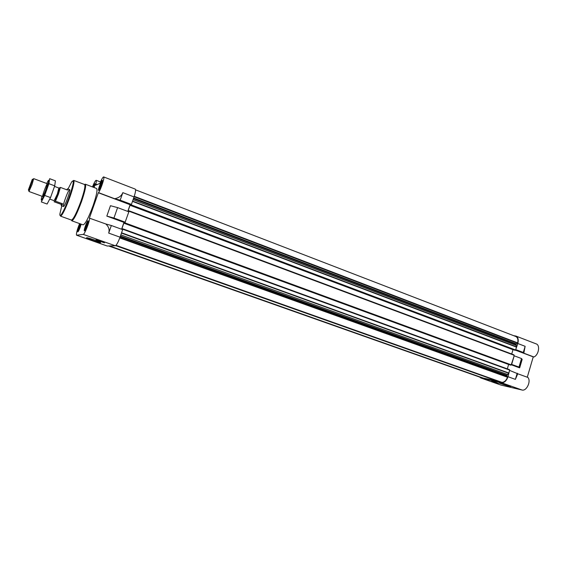 <?xml version="1.0" encoding="UTF-8"?>
<svg xmlns="http://www.w3.org/2000/svg" width="567" height="567" viewBox="0 0 567 567"><rect width="100%" height="100%" fill="white"/><g stroke="black" fill="none" stroke-linecap="round" stroke-linejoin="round"><path stroke-width="0.85" d="M63.568 206.48C64.929 206.388 71.01 189.626 69.677 189.662C68.593 188.832 62.108 206.402 63.469 206.48L63.568 206.48M85.589 225.957L84.724 229.415C84.766 230.074 85.114 229.777 85.773 228.536L87.63 223.448C87.928 222.08 87.85 221.633 87.396 222.115L85.589 225.957M99.764 185.714L98.949 188.96C98.977 189.612 99.317 189.328 99.976 188.116L101.876 183.028C102.18 181.681 102.103 181.242 101.656 181.709L99.764 185.714M94.058 187.514L94.292 184.842L93.087 187.145M80.358 223.866L78.076 230.486L78.969 229.748L80.953 224.085M501.88 382.314L501.951 382.342C504.297 382.278 506.154 380.585 507.529 377.246L506.799 375.51L508.805 373.008L509.563 370.442L508.011 376.722C506.466 380.918 504.276 382.916 501.441 382.718L481.036 378.026L479.512 377.041M483.304 378.097L499.626 381.52M480.83 377.502L108.793 246.021L481.114 377.324M515.998 349.704L523.313 352.468L525.127 346.309L517.827 343.517L515.708 349.655L516.466 347.103L516.005 344.396L517.692 342.886C518.309 339.598 517.664 337.464 515.764 336.493L135.577 189.839M517.827 343.517C518.741 339.718 518.11 337.237 515.935 336.068L513.624 335.664M523.313 352.468L523.809 353.17L525.127 346.309M517.21 373.178L515.382 379.373L517.742 373.759L509.846 370.499M515.935 336.068L536.219 343.9C540.394 345.14 538.693 354.999 533.937 356.99L523.809 353.17M527.275 377.225L533.242 356.87L515.516 350.186M511.377 364.319L519.003 367.076L519.67 367.863L522.164 359.4L521.52 358.55L514.191 355.807L511.221 364.843L124.903 222.852L128.844 211.817L117.596 207.607L110.466 205.708L106.83 216.098L113.953 218.04L117.596 207.607M519.67 367.863L511.243 364.765M480.759 377.948L501.108 385.113L521.994 390.004C526.502 391.45 531.329 381.258 527.934 377.459L517.742 373.759M120.19 200.172L122.819 192.645C121.48 195.962 118.737 197.982 114.591 198.705L120.19 200.172L131.416 204.418L130.112 204.737L98.332 192.745L89.395 218.139L105.76 223.958C108.736 226.616 109.715 229.663 108.694 233.101L111.345 225.51L105.76 223.958M131.416 204.418L134.025 196.926C135.52 192.383 135.931 189.782 135.251 189.116L103.669 176.925C103.038 176.925 101.961 178.655 100.423 182.113L99.99 183.361L95.369 185.303L95.802 184.098C96.404 181.773 96.532 180.504 96.184 180.292C95.447 180.426 94.207 182.631 92.471 186.912M107.198 246.007L115.307 245.766C116.547 245.213 118.12 242.35 120.034 237.176L122.656 229.628L111.345 225.51M114.591 198.705L98.573 192.66C101.117 188.811 104.959 176.939 103.669 176.925M106.83 216.098L123.975 222.399L121.593 229.238M130.112 204.737L127.788 211.42M79.607 223.596C77.091 229.897 76.07 233.767 76.552 235.199L83.236 234.391C84.547 234.667 89.749 221.385 89.621 218.089M97.085 184.587L95.802 184.098M95.936 239.834L104.477 242.86L95.936 239.834M100.614 242.641C99.579 242.853 87.757 238.827 86.744 237.92C84.859 236.659 98.226 240.968 100.409 242.322L100.614 242.641M85.319 184.197L96.567 188.464C97.68 189.775 96.525 195.509 93.094 205.651C88.608 217.735 85.284 224.135 83.129 224.865L71.803 220.797L71.449 220.074C73.405 219.309 76.566 213.022 80.953 201.221C84.327 191.32 85.539 185.749 84.582 184.516L85.319 184.197C86.304 185.473 85.064 191.207 81.591 201.398C77.077 213.539 73.816 220.01 71.803 220.797M87.134 225.673C85.915 228.962 85 230.705 84.398 230.904C83.377 230.804 87.254 220.187 88.112 220.761C88.431 221.151 88.105 222.788 87.134 225.673M101.45 185.012C100.182 188.407 99.239 190.221 98.608 190.441C97.595 190.321 101.536 179.789 102.372 180.37C102.684 180.731 102.372 182.283 101.45 185.012M92.917 187.082L94.951 183.58L94.193 187.564M81.159 224.156L80.33 226.885C79.167 230.018 78.31 231.683 77.75 231.882C77.53 230.563 78.317 227.87 80.124 223.788M113.953 218.04L125.236 222.193M123.975 222.399L125.123 222.214M122.557 229.592L122.748 228.799L122.288 229.493M122.337 229.408L121.692 229.274M121.721 229.181L123.812 223.171L124.648 222.64M511.221 364.843L510.477 365.07L124.499 223.313L124.655 222.64M510.477 365.07L124.499 223.313L124.903 222.852M128.752 211.782L129.014 210.804L128.262 211.597M128.546 211.498L127.894 211.456M127.951 211.271L130.034 205.282L130.885 204.694M514.85 350.236L130.743 205.353L130.892 204.694M514.864 350.243L130.736 205.353L131.296 204.446M514.879 350.25L515.708 349.655M509.563 369.698L122.755 228.806L509.542 369.698L509.563 370.442M507.323 368.883L508.627 364.475L123.812 223.171M513.964 354.85L129.014 210.804L513.936 354.843L513.908 355.757M511.725 354.014L513 349.704L130.034 205.282M511.661 364.375L514.191 355.807M492.298 381.3L498.478 383.292L492.298 381.3M509.613 386.503L499.343 383.164C498.336 382.442 509.733 385.836 510.796 386.581L509.613 386.503M533.937 356.99L533.242 356.87M519.003 367.076L521.52 358.55M80.847 224.043L79.075 227.183L78.452 230.599M94.639 185.168L93.335 187.238M102.053 182.064L101.401 182.432L99.934 185.742L99.168 188.776L99.579 188.783M87.701 222.179L85.759 225.999L85.149 229.55M80.925 224.248L80.45 224.078M80.72 225.142L80.301 224.986M80.564 225.687L79.777 225.411M80.259 226.644L79.663 226.431M79.954 227.495L79.075 227.183M79.649 228.267L79.082 228.069M79.245 229.188L78.537 228.933M87.736 222.93L87.205 222.739M87.524 223.873L87.042 223.696M87.361 224.447L86.496 224.135M87.042 225.446L86.375 225.205M86.723 226.346L85.759 225.999M86.404 227.147L85.773 226.92M85.978 228.111L85.192 227.828M85.78 228.515L85.397 228.381M101.961 182.652L101.401 182.432M101.727 183.595L101.231 183.41M101.543 184.211L100.671 183.878M101.217 185.196L100.55 184.941M100.876 186.104L99.934 185.742M100.557 186.869L99.955 186.642M100.125 187.812L99.388 187.535M94.547 185.742L94.044 185.551M94.32 186.642L93.888 186.479M94.15 187.223L93.357 186.926M67.99 189.031L71.711 181.858C74.376 179.009 73.554 184.048 69.238 196.955C64.709 209.868 59.195 219.677 59.939 213.738L61.775 205.864M73.065 180.76L73.753 180.412C74.589 181.61 73.299 187.181 69.876 197.125C65.474 208.989 62.363 215.332 60.556 216.162L60.258 215.446M94.228 239.848L93.498 239.6M104.448 242.719L96.021 239.834M102.918 242.187L97.581 240.373L102.918 242.187M493.616 381.641L496.572 382.555M491.724 381.187L498.4 383.249M58.982 188.145L60.393 187.408L58.436 194.056L55.467 201.193L62.661 203.822L61.229 204.375L61.279 205.686L62.661 203.822M55.467 201.193L54.113 201.774L61.229 204.375M60.393 187.408L67.551 190.08L67.494 188.846L66.644 189.739M59.152 189.073L58.032 194.247L55.084 200.087M54.595 186.43L58.848 188.017L57.395 193.921L54.163 200.697L50.031 199.18M31.065 184.296C29.293 189.009 28.4 190.881 28.378 189.917L32.241 179.456C32.865 178.655 32.468 180.271 31.065 184.296M47.401 183.751L33.687 178.64L32.028 184.551L28.952 191.476L42.695 196.501M46.721 183.502C49.173 178.499 49.464 179.215 47.593 185.643C44.97 193.425 42.922 198.259 41.448 200.151C41.058 200.257 41.249 198.953 42.015 196.253M42.759 196.487C41.483 197.16 48.018 180.122 47.437 184.296C46.444 188.4 44.991 192.341 43.078 196.111L42.759 196.487M41.32 201.937L44.68 195.445L48.897 183.68L49.662 178.683L55.403 180.838L54.715 185.848L50.52 197.578L47.104 204.035L41.32 201.937M44.68 195.445L50.52 197.578M48.897 183.68L54.715 185.848M515.382 379.373L508.011 376.722M521.994 390.004L501.441 382.718M501.108 385.113L481.036 378.026M134.025 196.926L122.819 192.645M120.034 237.176L108.694 233.101M115.307 245.766L83.236 234.391M107.39 246.071L76.63 235.213M515.609 350.002L131.154 204.864M516.466 347.103L132.472 201.384M516.473 346.841L132.572 201.101M515.984 345.36L133.061 199.69M516.005 344.396L133.429 198.634M516.076 344.176L133.521 198.365M516.275 343.893L133.656 197.968M517.48 343.198L134.095 196.721M517.692 342.886L134.237 196.288M481.071 377.381L109.438 245.993M483.332 378.104L109.679 245.986L483.318 378.097M499.258 381.754L115.633 245.646M499.442 381.683L115.774 245.532M501.951 382.342L116.001 245.327L501.915 382.328M507.529 377.246L119.757 237.934M507.522 376.892L119.899 237.552M506.82 375.843L120.204 236.673M506.799 375.51L120.324 236.326M506.87 375.283L120.424 236.049M507.387 374.411L120.828 234.887M508.663 373.242L121.444 233.101M508.805 373.008L121.558 232.789M509.669 370.088L122.692 229.217M124.591 222.93L124.053 222.732M510.888 365.148L124.662 223.285M514.063 355.233L128.95 211.208M130.807 205.041L130.275 204.843M515.275 350.314L130.913 205.311M84.937 229.748L85.163 230.124M87.772 221.988L88.19 221.846M99.147 189.293L99.374 189.669M102.025 181.589L102.436 181.454M94.618 184.743L95.001 184.615M100.501 181.943L96.184 180.292M107.291 246.057L76.552 235.199M60.556 216.162L71.456 220.081M73.753 180.412L84.582 184.516M61.279 205.686L63.469 206.48M67.494 188.846L69.677 189.662M59.379 189.52L58.911 188.605M55.552 199.896L54.602 200.286M28.541 190.214L28.945 190.987M32.553 179.328L33.368 179.009M48.089 184.006L48.627 184.211"/></g></svg>
